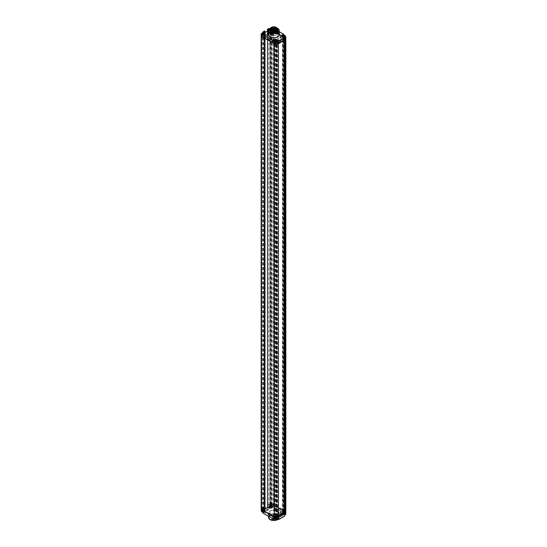 <?xml version="1.0" encoding="UTF-8"?>
<svg xmlns="http://www.w3.org/2000/svg" width="547" height="547" viewBox="0 0 547 547"><rect width="100%" height="100%" fill="white"/><g stroke="black" fill="none" stroke-linecap="round" stroke-linejoin="round"><path stroke-width="0.41" stroke-dasharray="2.73 2.05" d="M261.705 33.511L262.909 32.813L262.97 31.897L264.645 31.008L265.035 31.234L265.063 33.825L264.522 33.565L265.035 33.791L265.063 507.178L264.071 507.794L265.22 508.409L269.958 505.674L268.892 504.99L267.832 505.585L267.353 505.305L270.348 503.555A1.285 0.745 180 0 1 272.174 503.555L284.966 510.939A2.961 1.709 180 0 1 285.828 512.142A2.961 1.709 180 0 1 285.124 513.25M264.522 31.008L264.522 33.565L261.548 35.282A1.285 0.745 0 0 0 261.165 35.808A1.285 0.745 180 0 1 261.548 35.282L264.522 33.565L264.522 506.919L265.035 507.144L264.522 506.919L261.548 508.635L264.522 506.919L264.645 509.476L264.645 31.008M285.828 38.789A2.961 1.709 0 0 0 284.96 37.586L272.174 30.201A1.285 0.745 0 0 0 270.348 30.201L267.353 31.952L270.348 30.201A1.285 0.745 180 0 1 272.174 30.201L284.966 37.586L284.96 35.897A2.961 1.709 180 0 1 285.008 35.924A2.879 1.662 180 0 0 284.898 35.863L283.496 35.056L282.143 35.835M267.374 31.22L267.353 31.952L267.893 32.218L267.374 31.986L267.374 505.339L268.953 505.025L268.953 507.582L267.893 508.129L267.893 32.218L268.83 31.671L268.83 29.401M265.035 32.43L265.035 33.866L264.098 34.406L265.035 33.866L265.035 507.213L264.071 507.794L265.22 508.409L269.979 505.64L269.979 32.287L265.22 35.056L269.958 32.321L268.83 31.671M262.97 513.004L264.427 512.163L264.427 511.424L262.97 512.265L262.97 513.004L264.488 512.265A1.162 0.67 0 0 0 264.488 511.315L263.032 510.474L264.584 509.585L264.974 509.811L264.037 510.495L265.097 510.966L265.22 35.056L264.071 34.44L265.097 35.056L265.097 32.499L264.071 31.876L264.071 510.351L265.22 510.966L269.958 508.231L268.816 507.623L268.83 505.025M270.717 31.494L270.717 32.02L270.259 31.651A1.415 0.82 180 0 1 269.842 31.076A1.415 0.82 180 0 1 270.717 30.317A1.415 0.82 180 0 1 272.262 30.495L283.291 36.868A4.294 2.482 180 0 1 284.549 38.618A4.294 2.482 180 0 1 284.132 39.692A1.073 0.622 180 0 1 283.92 39.863L278.279 43.117A1.073 0.622 180 0 1 277.985 43.24A4.294 2.482 180 0 1 273.09 42.755L262.061 36.389A1.415 0.82 180 0 1 261.644 35.808A1.415 0.82 180 0 1 262.519 35.056A1.415 0.82 180 0 1 264.064 35.234L270.594 31.671L270.259 31.131A1.415 0.82 180 0 1 269.842 30.55A1.415 0.82 180 0 1 270.717 29.791A1.415 0.82 180 0 1 272.262 29.969L283.291 36.341A4.294 2.482 180 0 1 284.549 38.092A4.294 2.482 180 0 1 284.132 39.165A1.073 0.622 180 0 1 283.92 39.336L283.531 39.562L281.589 38.44L281.589 37.21L283.531 38.331L278.669 41.141L276.727 40.02L281.589 37.21M270.717 32.02L264.399 35.425M277.384 29.292A4.082 2.352 0 0 0 276.727 28.8A4.082 2.352 0 0 0 270.3 29.292A4.082 2.352 0 0 1 276.727 28.8A4.082 2.352 180 0 1 277.384 29.292M270.956 32.758A4.082 2.352 0 0 0 275.401 33.271A4.082 2.352 0 0 0 277.924 31.09A4.082 2.352 0 0 0 276.727 29.429A4.082 2.352 0 0 0 272.283 28.916A4.082 2.352 0 0 0 269.76 31.09A4.082 2.352 0 0 0 270.956 32.758M275.141 29.258A3.432 1.983 0 0 0 270.409 31.09A3.432 1.983 0 0 0 270.662 31.842L272.543 32.929A3.432 1.983 0 0 0 277.281 31.09A3.432 1.983 0 0 0 277.021 30.345L275.141 29.258L275.141 30.133A3.432 1.983 0 0 0 270.409 31.972A3.432 1.983 0 0 0 270.662 32.717L270.662 31.842M271.018 33.599A3.993 2.304 0 0 0 275.373 34.099A3.993 2.304 0 0 0 277.835 31.972A3.993 2.304 0 0 0 276.666 30.338A3.993 2.304 0 0 0 272.317 29.839A3.993 2.304 0 0 0 269.849 31.972A3.993 2.304 0 0 0 271.018 33.599M270.662 32.717L272.543 33.805A3.432 1.983 0 0 0 277.281 31.972A3.432 1.983 0 0 0 277.021 31.22L274.656 30.222M271.018 37.175A3.993 2.304 0 0 0 275.373 37.675A3.993 2.304 0 0 0 277.835 35.548A3.993 2.304 0 0 0 276.666 33.914A3.993 2.304 0 0 0 272.317 33.415A3.993 2.304 0 0 0 269.849 35.548A3.993 2.304 0 0 0 271.018 37.175M275.968 39.575L275.667 39.405A0.862 0.499 0 0 0 274.45 39.405L272.782 40.369L264.276 35.459L273.691 30.023L282.19 34.933L280.522 35.897A0.862 0.499 0 0 0 280.269 36.246A0.862 0.499 0 0 0 280.522 36.601L275.968 39.575L275.968 40.806L275.667 39.405M278.669 41.141L278.669 42.365L276.727 41.244L276.727 40.02M276.727 41.244L281.589 38.44M278.669 42.365L278.279 42.591A1.073 0.622 180 0 1 277.985 42.714A4.294 2.482 180 0 1 273.09 42.228L262.061 35.863A1.415 0.82 180 0 1 261.644 35.282A1.415 0.82 180 0 1 262.519 34.529A1.415 0.82 180 0 1 264.064 34.707L264.399 34.899M275.968 40.806L280.522 37.825A0.862 0.499 180 0 1 280.269 37.476A0.862 0.499 180 0 1 280.522 37.121L282.19 36.157L273.691 31.254L264.276 36.683L272.782 41.593L274.45 40.628A0.862 0.499 180 0 1 275.667 40.628M270.779 30.83A0.684 0.397 0 0 0 271.75 30.27A0.684 0.397 0 0 0 270.779 30.83M262.581 35.562A0.684 0.397 0 0 0 263.551 35.001A0.684 0.397 0 0 0 262.581 35.562M274.573 42.666A0.684 0.397 0 0 0 275.544 42.105A0.684 0.397 0 0 0 274.573 42.666M283.072 37.757A0.684 0.397 0 0 0 284.043 37.196A0.684 0.397 0 0 0 283.072 37.757M283.531 39.562L283.531 38.331M280.83 38.003L280.83 36.772M282.19 36.157L282.19 34.933M273.691 31.254L273.691 30.023M264.276 36.683L264.276 35.459M272.782 41.593L272.782 40.369M282.006 35.917A1.073 0.622 0 0 0 281.726 36.334A1.073 0.622 0 0 0 282.04 36.772L284.713 38.317L284.713 37.511L282.04 35.965A1.073 0.622 180 0 1 281.985 35.931M279.209 31.705L273.541 28.43L283.496 34.181L283.496 35.056L284.898 35.863M269.473 28.711L270.444 29.271A1.162 0.67 180 0 0 272.085 29.271L273.541 28.43L272.023 29.306L272.023 30.044A1.073 0.622 180 0 1 270.505 30.044L268.926 29.203L268.926 28.465L267.374 29.36L267.353 505.305L267.374 507.896L268.926 506.932L270.505 507.78L270.505 507.042A1.073 0.622 0 0 0 272.023 507.042L273.603 506.201L272.112 505.339A1.203 0.697 0 0 0 270.409 505.339L269.103 506.091L270.567 506.932A0.985 0.568 0 0 0 271.962 506.932L273.418 506.091L272.112 505.339M272.085 29.271L272.023 29.306A1.073 0.622 180 0 1 270.505 29.306L268.926 28.465M277.021 31.22L277.021 30.345M272.543 33.805L272.543 32.929M262.204 37.565A0.862 0.499 0 0 1 262.738 37.107A0.862 0.499 0 0 1 263.668 37.21A0.862 0.499 180 0 1 263.921 37.565A0.862 0.499 180 0 1 263.394 38.023A0.862 0.499 180 0 1 262.457 37.914A0.862 0.499 0 0 1 262.204 37.565L262.204 34.126A0.862 0.499 0 0 0 262.457 34.475A0.862 0.499 180 0 0 263.394 34.584A0.862 0.499 180 0 0 263.921 34.126L262.204 34.126A0.862 0.499 0 0 1 262.738 33.668A0.862 0.499 0 0 1 263.668 33.777A0.862 0.499 180 0 1 263.921 34.126L263.921 37.565M262.95 34.919A1.504 0.868 180 0 0 264.563 34.003A1.504 0.868 180 0 0 264.126 33.442A1.504 0.868 0 0 0 262.533 33.244A1.504 0.868 0 0 0 261.562 34.003M262.799 33.367L262.669 33.846L262.157 32.964M262.758 33.299L262.526 32.895M263.661 33.832L263.073 34.14L263.066 33.135L263.052 34.14L263.367 33.415M262.669 33.846L262.758 33.415M263.661 33.825L263.066 33.962L263.326 33.367M262.464 33.832L263.052 34.14M263.148 33.668L263.969 32.964M263.367 33.299L263.599 32.895M262.574 37.846A0.697 0.403 180 0 1 263.558 37.278A0.697 0.403 180 0 1 262.574 37.846M263.558 34.263A0.697 0.403 0 0 0 262.574 34.83A0.697 0.403 0 0 0 263.558 34.263M262.457 34.899C263.647 35.117 264.051 34.885 263.668 34.194C262.485 33.976 262.075 34.208 262.457 34.899M270.403 32.827A0.862 0.499 0 0 1 270.936 32.369A0.862 0.499 0 0 1 271.866 32.478A0.862 0.499 180 0 1 272.119 32.827A0.862 0.499 180 0 1 271.592 33.285A0.862 0.499 180 0 1 270.656 33.182A0.862 0.499 0 0 1 270.403 32.827L270.403 29.394A0.862 0.499 0 0 0 270.656 29.743A0.862 0.499 180 0 0 271.592 29.853A0.862 0.499 180 0 0 272.119 29.394L270.403 29.394A0.862 0.499 0 0 1 270.936 28.936A0.862 0.499 0 0 1 271.866 29.039A0.862 0.499 180 0 1 272.119 29.394L272.119 32.827M272.762 29.264A1.504 0.868 180 0 0 272.324 28.711A1.504 0.868 0 0 0 270.731 28.512A1.504 0.868 0 0 0 269.76 29.264A1.504 0.868 0 0 0 270.197 29.935A1.504 0.868 180 0 0 271.88 30.112A1.504 0.868 180 0 0 272.762 29.264A1.511 1.511 0 0 0 272.03 28.136A1.511 1.231 120.6 0 1 272.167 28.232A1.491 0.862 120 0 0 271.565 28.225A1.491 0.862 60 0 1 272.167 28.923L271.565 29.23L271.565 28.225M271.777 28.013A1.491 0.862 120 0 1 271.859 28.054L271.264 29.053L270.662 28.054A1.491 0.862 60 0 1 270.744 28.013A1.491 0.862 60 0 1 271.264 28.047A1.491 0.862 120 0 1 271.777 28.013A1.511 1.511 0 0 0 270.744 28.013M271.264 28.403A1.491 0.862 120 0 0 270.662 29.094L271.271 29.401L271.264 28.403A1.491 0.862 60 0 1 271.859 29.094L271.25 29.401L271.579 29.23L270.956 29.23L270.362 28.232A1.491 0.862 60 0 1 270.956 28.225A1.491 0.862 120 0 0 270.362 28.923M270.956 29.23L270.956 28.225M271.264 29.053L271.264 28.047M270.662 29.094L271.25 29.401M271.346 28.936L272.167 28.232M270.772 33.114A0.697 0.403 180 0 1 271.756 32.547A0.697 0.403 180 0 1 270.772 33.114M271.756 29.531A0.697 0.403 0 0 0 270.772 30.099A0.697 0.403 0 0 0 271.756 29.531M270.656 30.167C271.845 30.386 272.249 30.147 271.866 29.463C270.683 29.244 270.273 29.476 270.656 30.167M274.197 44.663A0.862 0.499 0 0 1 274.731 44.204A0.862 0.499 0 0 1 275.667 44.314A0.862 0.499 180 0 1 275.914 44.663A0.862 0.499 180 0 1 275.387 45.121A0.862 0.499 180 0 1 274.45 45.011A0.862 0.499 0 0 1 274.197 44.663L274.197 41.223A0.862 0.499 0 0 0 274.45 41.579A0.862 0.499 180 0 0 275.387 41.681A0.862 0.499 180 0 0 275.914 41.223L274.197 41.223A0.862 0.499 0 0 1 274.731 40.765A0.862 0.499 0 0 1 275.667 40.875A0.862 0.499 180 0 1 275.914 41.223L275.914 44.663M276.556 41.1A1.504 0.868 180 0 0 276.119 40.54A1.504 0.868 0 0 0 274.526 40.341A1.504 0.868 0 0 0 273.555 41.1M274.799 40.471L274.669 40.943L274.156 40.061M274.751 40.396L274.519 39.993M275.36 41.059L275.059 40.232L274.997 41.093L275.36 40.519M274.669 40.943L275.045 41.237M274.751 41.059L274.751 40.519M275.319 40.471L275.449 40.943L275.962 40.061L276.29 40.396M275.36 40.396L275.592 39.993M274.567 44.95A0.697 0.403 180 0 1 275.551 44.375A0.697 0.403 180 0 1 274.567 44.95M275.551 41.36A0.697 0.403 0 0 0 274.567 41.934A0.697 0.403 0 0 0 275.551 41.36M274.45 41.996C275.64 42.215 276.044 41.982 275.667 41.298C274.478 41.08 274.074 41.312 274.45 41.996M282.703 39.753A0.862 0.499 0 0 1 283.23 39.295A0.862 0.499 0 0 1 284.166 39.405A0.862 0.499 180 0 1 284.419 39.753A0.862 0.499 180 0 1 283.886 40.211A0.862 0.499 180 0 1 282.949 40.102A0.862 0.499 0 0 1 282.703 39.753L282.703 36.314A0.862 0.499 0 0 0 282.949 36.67A0.862 0.499 180 0 0 283.886 36.779A0.862 0.499 180 0 0 284.419 36.314L282.703 36.314A0.862 0.499 0 0 1 283.23 35.856A0.862 0.499 0 0 1 284.166 35.965A0.862 0.499 180 0 1 284.419 36.314L284.419 39.753M285.062 36.191A1.504 0.868 180 0 0 284.625 35.637A1.504 0.868 0 0 0 283.031 35.439A1.504 0.868 0 0 0 282.061 36.191A1.504 0.868 0 0 0 282.498 36.861A1.504 0.868 180 0 0 284.009 37.073M283.298 35.562L283.168 36.034L282.655 35.152M283.257 35.487L283.025 35.09M283.872 36.157L283.551 36.328L283.558 35.323L283.503 36.184L283.866 35.61M283.168 36.034L283.572 36.328M283.243 36.157L283.257 35.61M283.476 35.863L283.872 36.143L284.461 35.152M283.572 35.965L283.818 35.562M283.866 35.487L284.098 35.09M283.066 40.04A0.697 0.403 180 0 1 284.05 39.466A0.697 0.403 180 0 1 283.066 40.04M284.05 36.451A0.697 0.403 0 0 0 283.066 37.025A0.697 0.403 0 0 0 284.05 36.451M282.949 37.087C284.139 37.305 284.543 37.073 284.166 36.389C282.977 36.17 282.573 36.403 282.949 37.087M275.722 29.989L275.756 29.969A2.687 1.552 180 0 1 275.722 29.989L275.585 32.341A2.687 1.552 180 0 1 271.948 32.259A2.687 1.552 0 0 1 271.162 31.165A2.687 1.552 0 0 1 272.645 29.777M275.524 32.259L275.524 30.14L275.886 30.044L275.585 32.341M275.524 29.955A2.687 1.552 0 0 1 275.743 30.064A2.687 1.552 180 0 1 276.529 31.165A2.687 1.552 180 0 1 275.886 32.17M275.141 29.805A2.687 1.552 0 0 0 274.498 29.661M275.045 29.928L274.587 29.928M276.194 31.227L275.64 31.357L276.194 31.227M274.409 32.259L273.856 32.389L274.409 32.259M272.16 31.596L271.606 31.726L272.16 31.596M272.55 30.153L272.003 30.283L272.55 30.153M276.351 27.439A3.542 2.044 0 0 0 271.415 27.391M277.384 29.935A3.542 2.044 180 0 0 276.351 28.492A3.542 2.044 0 0 0 272.488 28.047A3.542 2.044 0 0 0 270.3 29.935M271.49 31.473A3.33 1.921 0 0 1 270.512 30.112A3.33 1.921 0 0 1 272.57 28.335A3.33 1.921 0 0 1 276.194 28.752A3.33 1.921 180 0 1 277.172 30.112A3.33 1.921 180 0 1 276.269 31.425M277.172 30.112L277.172 30.461A3.33 1.921 180 0 0 276.194 29.1A3.33 1.921 0 0 0 272.57 28.683A3.33 1.921 0 0 0 270.512 30.461A3.33 1.921 0 0 0 270.533 30.666M276.727 29.497A4.082 2.352 180 0 1 277.924 31.165A4.082 2.352 180 0 1 275.401 33.34A4.082 2.352 180 0 1 270.956 32.827A4.082 2.352 0 0 1 269.76 31.165A4.082 2.352 0 0 1 272.283 28.984A4.082 2.352 0 0 1 276.727 29.497M272.324 32.875L270.881 32.041A3.33 1.921 0 0 1 270.512 31.165A3.33 1.921 0 0 1 275.36 29.456L276.803 30.29A3.33 1.921 180 0 1 277.172 31.165A3.33 1.921 180 0 1 272.324 32.875L272.324 33.223A3.33 1.921 180 0 0 277.172 31.514A3.33 1.921 180 0 0 276.803 30.639L277.206 32.799A3.542 2.044 180 0 1 277.384 33.442A3.542 2.044 180 0 1 276.351 34.892A3.542 2.044 180 0 1 272.727 35.384L270.478 34.085A3.542 2.044 0 0 1 270.3 33.442A3.542 2.044 0 0 1 274.956 31.5L275.36 31.904A3.33 1.921 0 0 0 271.49 32.259A3.33 1.921 0 0 0 270.881 34.495M276.803 30.29L276.803 30.639M277.206 32.799L275.36 31.904M275.36 29.456L275.36 29.805A3.33 1.921 0 0 0 271.49 30.153A3.33 1.921 0 0 0 270.512 31.514A3.33 1.921 0 0 0 270.881 32.389L270.478 32.335L270.478 34.085M274.956 31.5L274.956 29.75L275.36 29.805M276.803 32.745A3.33 1.921 180 0 1 276.194 34.974A3.33 1.921 180 0 1 272.324 35.329M274.956 29.75A3.542 2.044 0 0 0 271.339 30.242A3.542 2.044 0 0 0 270.3 31.692A3.542 2.044 0 0 0 270.478 32.335M270.881 32.041L270.881 32.389M277.206 31.042A3.542 2.044 180 0 1 277.384 31.692A3.542 2.044 180 0 1 272.727 33.627L272.324 33.223M272.727 33.627L272.727 35.384M285.828 38.721A2.961 1.709 0 0 0 284.966 37.586L284.96 512.621L283.558 511.951L282.102 512.792A0.985 0.568 0 0 0 282.102 513.599L284.837 515.103M284.201 40.437L284.201 39.418L285.124 39.904M284.201 39.418L284.96 38.981L282.676 38.543L284.119 38.003L282.498 37.565L283.107 37.21L271.818 31.049L270.703 31.076L271.264 31.398L271.264 32.266L265.131 35.808L262.505 35.808L273.691 42.645L274.3 42.297L274.847 42.611L274.498 42.912L275.613 42.912L275.996 42.399L276.85 42.892L276.091 43.329L276.755 43.719L277.514 43.275L278.334 43.753M269.021 29.148L269.958 29.688L269.958 32.252L268.892 31.637L267.893 32.218L267.893 30.926M264.488 512.265L264.427 512.163A1.073 0.622 0 0 0 264.741 511.718A1.073 0.622 0 0 0 264.427 511.281L262.991 510.481L262.847 509.565L261.548 510.317L261.548 508.635A1.285 0.745 180 0 0 261.165 509.161A1.285 0.745 180 0 1 261.548 508.635L261.548 33.599L262.97 32.635M284.201 512.771L284.96 512.334L282.676 511.896L284.119 511.356L282.498 510.912L283.107 510.563L271.818 504.396L270.703 504.43L271.264 504.751L271.264 505.619L265.131 509.161L262.505 509.161L273.691 515.999L274.3 515.65L274.847 515.965L274.498 516.265L275.613 516.265L275.996 515.753L276.85 516.245L276.091 516.683L278.334 517.106M285.835 512.149A2.961 1.709 0 0 0 284.966 510.939L272.174 503.555L272.174 28.519L273.479 29.271L273.603 28.465L273.479 29.203L272.003 30.078L270.519 30.078L270.485 29.264L269.493 28.69M268.892 504.99L268.892 31.637M277.514 516.628L277.514 43.275M276.755 517.065L276.755 43.719M276.091 516.683L276.091 43.329M276.85 516.245L276.85 42.892M275.996 515.753L275.996 42.399M275.483 516.053L275.483 42.7M274.847 515.965L274.847 42.611M274.3 515.65L274.3 42.297M273.691 515.999L273.691 42.645M264.276 510.563L264.276 37.21M264.584 510.392L264.584 37.039M263.011 509.483L263.011 36.129M263.62 509.161L263.62 35.808M265.131 509.161L265.131 35.808M271.264 505.619L271.264 32.266M271.264 504.751L271.264 31.398M271.818 504.396L271.818 31.049M273.391 505.305L273.391 31.952M273.691 505.127L273.691 31.774M283.107 510.563L283.107 37.21M282.498 510.912L282.498 37.565M283.045 511.233L283.045 37.88M283.196 511.595L283.196 38.242M282.676 511.896L282.676 38.543M283.531 512.389L283.531 39.035M282.703 509.599A0.862 0.499 180 0 1 283.23 509.141A0.862 0.499 180 0 1 284.166 509.25A0.862 0.499 0 0 1 284.419 509.599A0.862 0.499 0 0 1 283.886 510.057A0.862 0.499 0 0 1 282.949 509.948A0.862 0.499 180 0 1 282.703 509.599L282.703 513.038A0.862 0.499 180 0 0 282.949 513.387A0.862 0.499 0 0 0 283.886 513.496A0.862 0.499 0 0 0 284.419 513.038L284.187 512.724L284.898 512.3L284.29 511.951L284.29 38.598L276.392 43.151L277.001 43.507L284.898 38.946L284.29 38.598L284.29 511.951L276.392 516.505L277.001 516.86L278.361 516.074M284.96 512.334L284.96 38.981M284.898 512.3L284.898 38.946M277.001 516.86L277.001 43.507M276.392 516.505L276.392 43.151M265.035 511.076L270.02 508.341L269.015 507.616L267.435 507.937L267.374 505.271L270.348 503.555A1.285 0.745 180 0 1 272.174 503.555L272.174 505.237A1.285 0.745 0 0 0 270.348 505.237L270.409 505.339M278.334 517.175A2.961 1.709 180 0 1 274.334 517.072M265.035 507.213L265.035 509.777L265.035 507.213M270.02 508.197L269.958 505.606L268.953 505.025M284.29 512.826A4.294 2.482 0 0 0 284.549 511.971A4.294 2.482 0 0 0 283.291 510.221L272.262 503.849A1.415 0.82 0 0 0 270.717 503.671A1.415 0.82 0 0 0 269.842 504.43A1.415 0.82 0 0 0 270.259 505.004L270.594 506.078L265.008 509.305L264.064 509.107A1.415 0.82 0 0 0 262.519 508.929A1.415 0.82 0 0 0 261.644 509.688A1.415 0.82 0 0 0 262.061 510.269L273.09 516.635A4.294 2.482 0 0 0 277.985 517.12A1.073 0.622 0 0 0 278.279 516.997L278.669 516.771L276.727 515.65L276.727 516.874L278.669 517.995L283.531 515.192L282.013 514.317M261.644 509.688L261.644 509.161A1.415 0.82 0 0 1 262.519 508.409A1.415 0.82 0 0 1 264.064 508.58L265.008 508.778L270.594 505.202M261.644 509.161A1.415 0.82 0 0 0 262.061 509.742L273.09 516.108A4.294 2.482 0 0 0 277.985 516.594A1.073 0.622 0 0 0 278.279 516.471L278.361 516.423M268.926 29.203L270.348 28.519L270.348 505.237L269.042 505.989L268.987 507.042L267.394 507.937L267.873 508.17L267.77 30.994M268.768 507.616L267.873 508.17L267.353 507.862L267.353 31.234M264.037 510.495L264.098 31.917L264.098 510.317L265.035 509.777L264.522 509.476L262.97 510.372L262.97 509.633M272.994 518.009L274.45 517.141A1.073 0.622 180 0 1 275.968 517.141L278.642 518.713M268.926 506.201L268.987 507.042L270.444 507.883A1.162 0.67 0 0 0 272.085 507.883L273.541 507.042L283.435 512.758L281.978 513.599A1.162 0.67 0 0 0 281.978 514.542L284.652 516.088L284.775 515.137M285.11 514.946L285.042 514.987A2.879 1.662 0 0 0 284.898 512.724M270.444 507.883L270.505 507.78A1.073 0.622 0 0 0 272.023 507.78L273.603 506.932L283.496 512.648L282.04 513.565L282.04 512.826A1.073 0.622 0 0 0 281.726 513.264A1.073 0.622 0 0 0 282.04 513.701L284.713 515.247M281.978 513.599L283.483 512.758L283.62 511.842L283.483 512.758L283.524 511.951L282.04 512.826L283.496 511.917M275.544 516.505A0.684 0.397 180 0 1 274.573 517.065A0.684 0.397 180 0 1 275.544 516.505M283.92 513.216L283.531 513.968L283.072 513.701M282.772 513.53L281.589 512.847L276.727 515.65M283.92 513.742A1.073 0.622 0 0 0 284.132 513.571A4.294 2.482 0 0 0 284.549 512.498A4.294 2.482 0 0 0 283.291 510.741L272.262 504.375A1.415 0.82 0 0 0 270.717 504.197A1.415 0.82 0 0 0 269.842 504.956A1.415 0.82 0 0 0 270.259 505.531L270.594 505.729M280.269 513.107L280.269 511.883A0.862 0.499 0 0 1 280.522 511.527L282.19 510.563L273.691 505.654L264.276 511.089L272.782 515.999L274.45 515.035A0.862 0.499 0 0 1 275.667 515.035L280.522 512.231L280.522 513.455A0.862 0.499 180 0 1 280.269 513.107A0.862 0.499 180 0 1 280.522 512.758L282.19 511.794L273.691 506.884L264.276 512.32L272.782 517.23L274.45 516.265A0.862 0.499 180 0 1 275.667 516.265L280.522 513.455M280.269 511.883A0.862 0.499 0 0 0 280.522 512.231M263.551 509.407A0.684 0.397 180 0 1 262.581 509.968A0.684 0.397 180 0 1 263.551 509.407M271.75 504.676A0.684 0.397 180 0 1 270.779 505.237A0.684 0.397 180 0 1 271.75 504.676M284.043 511.595A0.684 0.397 180 0 1 283.072 512.163A0.684 0.397 180 0 1 284.043 511.595M283.531 513.968L283.531 515.192M281.705 514.139L276.727 516.874M281.589 512.847L281.589 514.071M278.669 516.771L278.669 517.995M276.666 510.775A3.993 2.304 180 0 1 277.835 512.402A3.993 2.304 180 0 1 275.373 514.536A3.993 2.304 180 0 1 271.018 514.036A3.993 2.304 180 0 1 269.849 512.402A3.993 2.304 180 0 1 272.317 510.276A3.993 2.304 180 0 1 276.666 510.775M280.83 512.402L280.83 513.633M275.968 515.212L275.968 516.436M272.782 515.999L272.782 517.23M264.276 511.089L264.276 512.32M273.691 505.654L273.691 506.884M282.19 510.563L282.19 511.794M276.666 514.351A3.993 2.304 180 0 1 277.835 515.978A3.993 2.304 180 0 1 275.373 518.112A3.993 2.304 180 0 1 271.018 517.612A3.993 2.304 180 0 1 269.849 515.978A3.993 2.304 180 0 1 272.317 513.852A3.993 2.304 180 0 1 276.666 514.351M262.204 507.411A0.862 0.499 180 0 0 262.457 507.76A0.862 0.499 0 0 0 263.394 507.869A0.862 0.499 0 0 0 263.921 507.411A0.862 0.499 0 0 0 263.668 507.055A0.862 0.499 180 0 0 262.738 506.953A0.862 0.499 180 0 0 262.204 507.411L262.204 510.843A0.862 0.499 180 0 1 262.738 510.385A0.862 0.499 180 0 1 263.668 510.495A0.862 0.499 0 0 1 263.921 510.843L262.204 510.843A0.862 0.499 180 0 0 262.457 511.199A0.862 0.499 0 0 0 263.394 511.301A0.862 0.499 0 0 0 263.921 510.843L263.921 507.411M261.999 511.527A1.504 0.868 180 0 1 261.562 510.973A1.504 0.868 180 0 1 262.444 510.125A1.504 0.868 180 0 1 264.126 510.303A1.504 0.868 0 0 1 264.563 510.973A1.504 0.868 0 0 1 263.592 511.725A1.504 0.868 0 0 1 261.999 511.527M262.157 512.006L262.758 511.007L262.157 511.315A1.491 0.862 -120 0 0 262.758 512.013A1.491 0.862 120 0 1 262.204 512.033M263.367 512.013A1.491 0.862 120 0 0 263.969 511.315L263.052 510.83L263.367 512.013A1.491 0.862 -120 0 0 263.969 512.006L263.38 511.021M262.157 511.315L262.464 511.137A1.491 0.862 -120 0 0 263.066 511.835A1.491 0.862 120 0 0 263.661 511.137M262.758 512.013L262.758 511.007L263.073 510.83L263.066 511.835M263.661 512.183L263.066 511.185L263.066 512.19A1.491 0.862 -120 0 0 263.579 512.224A1.491 0.862 -120 0 0 263.661 512.183A1.511 1.231 -120.6 0 0 263.832 512.101A1.511 1.511 0 0 0 264.563 510.973M263.073 511.199L263.969 511.315M262.669 511.13L262.464 512.183M262.546 512.224A1.491 0.862 120 0 0 263.066 512.19M263.558 507.124A0.697 0.403 0 0 0 262.574 507.691A0.697 0.403 0 0 0 263.558 507.124M262.574 510.707A0.697 0.403 180 0 1 263.558 510.139A0.697 0.403 180 0 1 262.574 510.707M263.668 510.071C264.051 510.761 263.647 510.994 262.457 510.775C262.075 510.091 262.485 509.852 263.668 510.071M270.403 502.672A0.862 0.499 180 0 0 270.656 503.028A0.862 0.499 0 0 0 271.592 503.131A0.862 0.499 0 0 0 272.119 502.672A0.862 0.499 0 0 0 271.866 502.324A0.862 0.499 180 0 0 270.936 502.214A0.862 0.499 180 0 0 270.403 502.672L270.403 506.112A0.862 0.499 180 0 1 270.936 505.654A0.862 0.499 180 0 1 271.866 505.763A0.862 0.499 0 0 1 272.119 506.112L270.403 506.112A0.862 0.499 180 0 0 270.656 506.46A0.862 0.499 0 0 0 271.592 506.57A0.862 0.499 0 0 0 272.119 506.112L272.119 502.672M270.197 506.796A1.504 0.868 180 0 1 269.76 506.235A1.504 0.868 180 0 1 270.642 505.394A1.504 0.868 180 0 1 272.324 505.565A1.504 0.868 0 0 1 272.762 506.235A1.504 0.868 0 0 1 271.791 506.994A1.504 0.868 0 0 1 270.197 506.796M270.362 507.274L270.956 506.276L270.362 506.584A1.491 0.862 -120 0 0 270.956 507.281A1.491 0.862 120 0 1 270.362 507.274A1.511 1.231 -59.4 0 0 270.662 507.452A1.491 0.862 120 0 0 270.744 507.493A1.491 0.862 120 0 0 271.264 507.452A1.491 0.862 -120 0 0 271.777 507.493A1.491 0.862 -120 0 0 271.859 507.452L271.264 506.454L271.264 507.452M271.565 506.276L271.565 507.281A1.491 0.862 120 0 0 272.167 506.584L271.25 506.098L271.264 507.103A1.491 0.862 120 0 0 271.859 506.406M270.362 506.584L270.662 506.406A1.491 0.862 -120 0 0 271.264 507.103M271.565 507.281A1.491 0.862 -120 0 0 272.167 507.274L271.579 506.29L272.167 506.584M270.956 506.276L270.956 507.281M270.874 506.392L270.662 507.452M271.756 502.392A0.697 0.403 0 0 0 270.772 502.96A0.697 0.403 0 0 0 271.756 502.392M270.772 505.975A0.697 0.403 180 0 1 271.756 505.407A0.697 0.403 180 0 1 270.772 505.975M271.866 505.339C272.249 506.023 271.845 506.262 270.656 506.043C270.273 505.353 270.683 505.12 271.866 505.339M282.498 513.722A1.504 0.868 180 0 1 282.061 513.161A1.504 0.868 180 0 1 282.943 512.313A1.504 0.868 180 0 1 284.625 512.491A1.504 0.868 0 0 1 285.062 513.161A1.504 0.868 0 0 1 284.091 513.92A1.504 0.868 0 0 1 282.498 513.722M282.655 514.201L283.257 513.202L282.655 513.51A1.491 0.862 -120 0 0 283.257 514.201A1.491 0.862 120 0 1 282.655 514.201A1.511 1.231 -59.4 0 0 282.963 514.378A1.491 0.862 120 0 0 283.045 514.412A1.491 0.862 120 0 0 283.558 514.378A1.491 0.862 -120 0 0 284.078 514.412A1.491 0.862 -120 0 0 284.16 514.378L283.558 513.373L283.558 514.378M283.866 514.201A1.491 0.862 120 0 0 284.461 513.51L283.572 513.024L283.866 514.201A1.491 0.862 -120 0 0 284.461 514.201L283.872 513.209M282.655 513.51L282.963 513.332A1.491 0.862 -120 0 0 283.558 514.03A1.491 0.862 120 0 0 284.16 513.332M283.476 513.045L283.558 514.03M283.243 513.209L283.257 514.201M283.572 513.387L284.461 513.51M283.168 513.318L282.963 514.378M283.558 513.373L283.572 513.024M284.05 509.319A0.697 0.403 0 0 0 283.066 509.886A0.697 0.403 0 0 0 284.05 509.319M283.066 512.901A0.697 0.403 180 0 1 284.05 512.334A0.697 0.403 180 0 1 283.066 512.901M284.166 512.265C284.543 512.949 284.139 513.182 282.949 512.963C282.573 512.279 282.977 512.047 284.166 512.265M274.197 514.508A0.862 0.499 180 0 0 274.45 514.857A0.862 0.499 0 0 0 275.387 514.966A0.862 0.499 0 0 0 275.914 514.508A0.862 0.499 0 0 0 275.667 514.159A0.862 0.499 180 0 0 274.731 514.05A0.862 0.499 180 0 0 274.197 514.508L274.197 517.947A0.862 0.499 180 0 1 274.731 517.489A0.862 0.499 180 0 1 275.667 517.592A0.862 0.499 0 0 1 275.914 517.947L274.197 517.947A0.862 0.499 180 0 0 274.45 518.296A0.862 0.499 0 0 0 275.387 518.406A0.862 0.499 0 0 0 275.914 517.947L275.914 514.508M273.76 518.453A1.504 0.868 180 0 1 273.555 518.071A1.504 0.868 180 0 1 274.437 517.223A1.504 0.868 180 0 1 276.119 517.4A1.504 0.868 0 0 1 276.556 518.071A1.504 0.868 0 0 1 274.3 518.768M274.156 519.11L274.751 518.112L274.156 518.419A1.491 0.862 -120 0 0 274.751 519.11A1.491 0.862 120 0 1 274.197 519.13M275.36 518.112L275.36 519.11A1.491 0.862 120 0 0 275.962 518.419L275.045 517.934L275.059 519.288A1.491 0.862 -120 0 0 275.572 519.322M274.156 518.419L274.457 518.241A1.491 0.862 -120 0 0 275.059 518.939A1.491 0.862 120 0 0 275.654 518.241M275.36 519.11A1.491 0.862 -120 0 0 275.962 519.11L275.373 518.118L275.962 518.419M275.654 519.281L274.744 518.118L275.066 517.934L275.059 518.939M274.751 518.112L274.751 519.11M274.669 518.228L274.457 519.281M274.539 519.322A1.491 0.862 120 0 0 275.059 519.288M275.551 514.228A0.697 0.403 0 0 0 274.567 514.795A0.697 0.403 0 0 0 275.551 514.228M274.567 517.811A0.697 0.403 180 0 1 275.551 517.243A0.697 0.403 180 0 1 274.567 517.811M275.667 517.175C276.044 517.859 275.64 518.091 274.45 517.872C274.074 517.188 274.478 516.956 275.667 517.175M269.103 29.059L270.02 29.723L268.474 30.618M279.209 34.112A5.456 3.152 0 0 0 277.698 32.444A5.456 3.152 0 0 0 272.208 31.664A5.456 3.152 0 0 0 268.474 34.112M277.637 32.41A5.367 3.097 0 0 0 271.791 31.733A5.367 3.097 0 0 0 268.474 34.598C269.849 31.596 272.912 30.878 277.657 32.444L279.209 34.598A5.367 3.097 0 0 0 277.637 32.41M277.076 28.054A5.285 3.05 0 0 0 270.608 28.054M277.637 28.341A5.367 3.097 0 0 0 270.074 28.321M278.279 43.117L278.279 42.591M283.92 39.863L283.92 39.336M277.985 43.24L277.985 42.714M273.09 42.755L273.09 42.228M262.061 36.389L262.061 35.863M264.064 35.234L264.064 34.707M265.008 35.425L265.008 34.899M270.594 32.198L270.594 31.671M270.594 31.849L270.594 31.323M270.259 31.651L270.259 31.131M272.262 30.495L272.262 29.969M283.291 36.868L283.291 36.341M284.132 39.692L284.132 39.165M280.522 37.825L280.522 36.601M280.522 37.121L280.522 35.897M274.45 40.628L274.45 39.405M271.75 29.114A0.684 0.397 180 0 1 270.779 29.675A0.684 0.397 180 0 1 271.75 29.114M271.811 29.005A0.773 0.444 180 0 1 270.717 29.641A0.773 0.444 180 0 1 271.811 29.005M283.011 36.56A0.773 0.444 180 0 1 284.105 35.931A0.773 0.444 180 0 1 283.011 36.56M274.409 41.941A2.879 1.662 180 0 1 274.396 41.928L273.698 41.531M273.609 40.834L274.512 40.314A0.985 0.568 180 0 1 275.907 40.314L276.413 40.608M274.512 41.469A0.773 0.444 180 0 1 275.606 40.84A0.773 0.444 180 0 1 274.512 41.469M264.372 33.654L262.97 32.704L264.372 33.654A0.985 0.568 180 0 1 264.372 34.461L262.95 35.282M262.519 34.372A0.773 0.444 180 0 1 263.613 33.743A0.773 0.444 180 0 1 262.519 34.372M269.042 29.271L270.409 28.478A1.203 0.697 180 0 1 272.112 28.478L273.418 29.237L271.962 30.078A0.985 0.568 180 0 1 270.567 30.078L269.062 29.237L269.042 28.465M270.444 29.271L272.037 29.264L273.582 28.423L279.209 31.671M270.02 29.586L265.097 32.485M270.02 29.723L270.02 508.341M265.22 32.485L265.281 511.076M268.953 31.671L268.953 29.23M270.567 30.078L269.062 29.237L270.348 28.519A1.285 0.745 180 0 1 272.174 28.519L272.112 28.478M271.962 30.078L273.473 29.237L272.153 28.478L270.409 28.478M282.04 35.965L282.04 36.772M274.45 39.89L274.45 40.211A1.073 0.622 180 0 1 275.968 40.211L275.907 40.314M273.678 40.656L274.512 40.314M264.563 34.003A1.511 1.511 0 0 0 264.474 33.634A1.073 0.622 180 0 1 264.427 33.688L262.97 34.529L262.95 35.309L264.413 34.461L262.97 35.268M264.427 33.688L264.427 34.427A1.073 0.622 180 0 0 264.741 33.982L264.372 34.461M264.516 33.606A1.073 0.622 180 0 1 264.741 33.982L264.741 33.251M261.726 33.47L262.847 32.847M283.072 36.601A0.684 0.397 180 0 1 284.043 36.034A0.684 0.397 180 0 1 283.072 36.601M274.573 41.504A0.684 0.397 180 0 1 275.544 40.943A0.684 0.397 180 0 1 274.573 41.504M262.581 34.406A0.684 0.397 180 0 1 263.551 33.846A0.684 0.397 180 0 1 262.581 34.406M263.729 33.668A0.944 0.547 0 0 0 262.396 33.668A0.944 0.547 0 0 0 262.396 34.44A0.944 0.547 180 0 0 263.729 34.44A0.944 0.547 180 0 0 263.729 33.668M271.927 28.936A0.944 0.547 0 0 0 270.594 28.936A0.944 0.547 0 0 0 270.594 29.709A0.944 0.547 180 0 0 271.927 29.709A0.944 0.547 180 0 0 271.927 28.936M275.722 40.772A0.944 0.547 0 0 0 274.389 40.772A0.944 0.547 0 0 0 274.389 41.545A0.944 0.547 180 0 0 275.722 41.545A0.944 0.547 180 0 0 275.722 40.772M284.228 35.863A0.944 0.547 0 0 0 282.895 35.863A0.944 0.547 0 0 0 282.895 36.635A0.944 0.547 180 0 0 284.228 36.635A0.944 0.547 180 0 0 284.228 35.863M271.886 29.839A2.687 1.552 0 0 0 271.948 29.873A2.687 1.552 0 0 0 275.77 29.859M271.674 29.668L272.112 29.935M276.126 29.572L276.126 29.141M276.03 517.982L277.903 519.062L276.03 517.982A1.162 0.67 0 0 0 274.389 517.982L273.637 518.412L274.45 517.947L274.45 517.141M269.986 515.506A5.456 3.152 180 0 1 269.986 511.055A5.456 3.152 180 0 1 277.698 511.055A5.456 3.152 180 0 1 277.698 515.506A5.456 3.152 180 0 1 269.986 515.506M270.047 515.541A5.367 3.097 180 0 1 268.474 513.353A5.367 3.097 180 0 1 271.791 510.488A5.367 3.097 180 0 1 277.637 511.158A5.367 3.097 180 0 1 279.209 513.353A5.367 3.097 180 0 1 275.9 516.218A5.367 3.097 180 0 1 270.047 515.541M268.474 517.421A5.367 3.097 180 0 1 271.791 514.556A5.367 3.097 180 0 1 277.637 515.226A5.367 3.097 180 0 1 279.209 517.421A5.367 3.097 180 0 1 278.177 519.247M270.109 519.643A5.285 3.05 180 0 1 270.109 515.336A5.285 3.05 180 0 1 277.575 515.336A5.285 3.05 180 0 1 277.609 519.629M264.488 511.315L264.427 510.549L262.957 509.667L261.603 510.426A1.203 0.697 0 0 0 261.603 511.404M264.037 510.351L265.063 509.742L265.063 32.444M269.015 507.616L269.986 508.211L269.986 29.716L268.474 30.584M261.603 510.426L261.548 510.317A1.285 0.745 0 0 0 261.165 510.843M262.847 512.122L264.372 511.315A0.985 0.568 0 0 0 264.372 510.515L262.847 509.565M275.606 517.701A0.773 0.444 0 0 0 274.512 518.33A0.773 0.444 0 0 0 275.606 517.701M284.105 512.792A0.773 0.444 0 0 0 283.011 513.421A0.773 0.444 0 0 0 284.105 512.792M271.811 505.866A0.773 0.444 0 0 0 270.717 506.495A0.773 0.444 0 0 0 271.811 505.866M263.613 510.597A0.773 0.444 0 0 0 262.519 511.233A0.773 0.444 0 0 0 263.613 510.597M264.372 511.315L264.427 511.424A1.073 0.622 0 0 0 264.741 510.987A1.073 0.622 0 0 0 264.427 510.549L262.943 509.66L262.95 510.406L264.741 511.718L264.372 510.515M274.389 517.982L274.45 517.947A1.073 0.622 0 0 1 275.968 517.947L275.968 517.141M285.828 513.831A2.961 1.709 0 0 0 284.96 512.621L283.62 511.842M273.479 505.989L273.479 506.932L273.603 506.201M282.102 512.792L282.04 513.565A1.073 0.622 0 0 0 281.726 514.002A1.073 0.622 0 0 0 282.04 514.44L284.713 515.978M281.978 514.542L282.102 513.599M269.042 505.989L270.567 506.932M272.085 507.883L271.962 506.932M275.544 517.667A0.684 0.397 0 0 0 274.573 518.228A0.684 0.397 0 0 0 275.544 517.667M278.279 516.471L278.279 516.997M275.667 515.035L275.667 516.265M274.45 515.035L274.45 516.265M280.522 511.527L280.522 512.758M284.132 513.045L284.132 513.571M283.291 510.221L283.291 510.741M272.262 503.849L272.262 504.375M270.259 505.004L270.259 505.531M270.594 505.551L270.594 506.078M265.008 508.778L265.008 509.305M264.399 508.778L264.399 509.305M264.064 508.58L264.064 509.107M262.061 509.742L262.061 510.269M273.09 516.108L273.09 516.635M277.985 516.594L277.985 517.12M262.581 511.124A0.684 0.397 0 0 0 263.551 510.563A0.684 0.397 0 0 0 262.581 511.124M270.779 506.392A0.684 0.397 0 0 0 271.75 505.831A0.684 0.397 0 0 0 270.779 506.392M283.072 513.318A0.684 0.397 0 0 0 284.043 512.758A0.684 0.397 0 0 0 283.072 513.318M262.396 511.301A0.944 0.547 180 0 1 262.396 510.529A0.944 0.547 180 0 1 263.729 510.529A0.944 0.547 0 0 1 263.729 511.301A0.944 0.547 0 0 1 262.396 511.301M270.594 506.57A0.944 0.547 180 0 1 270.594 505.797A0.944 0.547 180 0 1 271.927 505.797A0.944 0.547 0 0 1 271.927 506.57A0.944 0.547 0 0 1 270.594 506.57M284.419 509.599L284.419 513.038A0.862 0.499 0 0 0 284.166 512.683A0.862 0.499 180 0 0 283.23 512.58A0.862 0.499 180 0 0 282.703 513.038L284.187 512.724M282.895 513.489A0.944 0.547 180 0 1 282.895 512.724A0.944 0.547 180 0 1 284.228 512.724A0.944 0.547 0 0 1 284.228 513.489A0.944 0.547 0 0 1 282.895 513.489M274.389 518.399A0.944 0.547 180 0 1 274.389 517.633A0.944 0.547 180 0 1 275.722 517.633A0.944 0.547 0 0 1 275.722 518.399A0.944 0.547 0 0 1 274.389 518.399M277.049 28.013L270.635 28.013M270.409 31.972L270.409 31.09M277.835 35.548L277.835 31.972M261.644 35.282L261.644 35.808M269.842 30.55L269.842 31.076M284.549 38.092L284.549 38.618M280.269 36.246L280.269 37.476M271.948 30.55L271.948 29.394L270.574 29.394L270.574 30.55M284.994 35.89L283.524 34.851M281.726 36.334L281.726 35.528M284.249 37.476L284.249 36.314L282.874 36.314L282.874 37.476M275.743 42.386L275.743 41.223L274.368 41.223L274.368 42.386M263.75 35.282L263.75 34.126L262.375 34.126L262.375 35.282M269.849 35.548L269.849 31.972M277.281 31.972L277.281 31.09M262.369 37.565L262.369 34.55M263.757 37.565L263.757 34.55M270.492 28.136A1.511 1.511 0 0 0 269.76 29.264M270.567 32.827L270.567 29.811M271.955 32.827L271.955 29.811M274.362 44.663L274.362 41.647M275.756 44.663L275.756 41.647M282.861 39.753L282.861 36.738M284.255 39.753L284.255 36.738M276.529 28.779L276.529 31.165M272.003 30.283L272.003 29.476M272.098 29.511L271.606 29.777L271.606 31.726M272.249 31.726L272.249 29.996M276.283 31.357L276.283 29.408M275.64 31.357L275.64 29.9M274.498 32.389L274.341 30.174L273.856 30.441L273.856 32.389M271.162 28.779L271.162 31.165M270.512 30.112L270.512 30.461M277.172 31.165L277.172 31.514M270.3 31.692L270.3 33.442M270.512 31.165L270.512 31.514M277.384 31.692L277.384 33.442M275.613 516.265L275.613 42.912M274.498 516.265L274.498 42.912M262.505 509.161L262.505 35.808M270.703 504.43L270.703 31.076M284.119 511.356L284.119 38.003M278.197 519.26L279.209 517.421L279.209 513.353C277.835 516.354 274.772 517.072 270.027 515.506L268.474 513.353L268.474 516.279M277.869 519.076L275.989 517.982L273.644 518.44M275.743 516.785L275.743 517.947L274.368 517.947L274.368 516.785M277.835 512.402L277.835 515.978M269.849 512.402L269.849 515.978M284.549 512.498L284.549 511.971M269.842 504.956L269.842 504.43M270.717 505.9L270.717 505.373M263.75 509.688L263.75 510.843L262.375 510.843L262.375 509.688M271.948 504.956L271.948 506.112L270.574 506.112L270.574 504.956M284.249 511.883L284.249 513.038L282.874 513.038L282.874 511.883M261.562 510.973A1.511 1.511 0 0 0 261.726 511.507M262.95 512.307A1.511 1.511 0 0 0 263.579 512.224M262.369 507.411L262.369 510.426M263.757 507.411L263.757 510.426M269.76 506.235A1.511 1.511 0 0 0 270.492 507.37M272.03 507.37A1.511 1.511 0 0 0 272.762 506.235M270.744 507.493A1.511 1.511 0 0 0 271.777 507.493M270.567 502.672L270.567 505.688M271.955 502.672L271.955 505.688M282.061 513.161A1.511 1.511 0 0 0 282.792 514.296M284.331 514.296A1.511 1.511 0 0 0 285.062 513.161M283.045 514.412A1.511 1.511 0 0 0 284.078 514.412M282.861 509.599L282.861 512.614M284.255 509.599L284.255 512.614M275.825 519.206A1.511 1.511 0 0 0 276.556 518.071M274.362 514.508L274.362 517.524M275.756 514.508L275.756 517.524"/><path stroke-width="0.82" d="M285.042 514.987L285.11 513.264A2.961 1.709 180 0 1 285.11 513.264L278.368 517.154A2.961 1.709 180 0 1 278.334 517.175L278.368 42.119A2.961 1.709 180 0 1 274.334 42.037L274.334 517.072A2.961 1.709 0 0 0 278.334 517.175L278.334 43.822A2.961 1.709 0 0 1 274.334 43.719L261.548 36.334A1.285 0.745 180 0 1 261.165 35.808A1.285 0.745 0 0 0 261.548 36.334L274.334 43.719A2.961 1.709 0 0 0 278.368 43.801L285.11 39.91A2.961 1.709 0 0 0 285.828 38.789A2.961 1.709 0 0 0 285.828 38.721M264.522 31.008L262.991 31.863L264.625 30.967L265.035 32.43L264.037 31.883L265.022 31.193L265.063 32.444M270.956 32.129A4.082 2.352 0 0 0 275.401 32.635A4.082 2.352 0 0 0 277.924 30.461A4.082 2.352 0 0 0 277.384 29.292A4.082 2.352 180 0 1 277.924 30.461A4.082 2.352 180 0 1 275.401 32.635A4.082 2.352 180 0 1 270.956 32.129A4.082 2.352 0 0 1 269.76 30.461A4.082 2.352 0 0 0 270.956 32.129M270.3 29.292A4.082 2.352 0 0 0 269.76 30.461A4.082 2.352 0 0 1 270.3 29.292M284.946 35.863L285.828 37.107A2.961 1.709 180 0 1 285.11 38.228L285.144 39.89A2.961 1.709 0 0 0 285.835 38.796L285.828 37.107A2.961 1.709 180 0 0 285.008 35.924A2.879 1.662 180 0 1 285.042 38.126L284.741 38.304M264.488 32.704L262.97 31.972L262.95 32.663L262.95 31.931L264.488 32.704A1.162 0.67 180 0 1 264.488 33.654L263.032 34.495L272.932 40.211L274.389 39.37A1.162 0.67 180 0 1 276.03 39.37L278.703 40.909L284.652 37.476L281.978 35.931A1.162 0.67 180 0 1 281.978 34.987L283.483 34.14L279.209 31.671M269.473 28.711L269.042 28.465M269.493 28.69L268.939 28.423L267.394 29.319L268.926 28.465M267.353 31.234L267.394 29.319L267.374 31.22M269.103 29.059L267.893 29.654L267.435 29.319L267.77 30.994M279.209 31.705L283.435 34.146L283.524 34.851M285.11 39.91L284.693 37.469L281.726 35.528A1.073 0.622 180 0 1 282.04 35.09L283.496 34.249L283.496 34.851M264.427 33.524L264.427 32.813A1.073 0.622 180 0 1 264.741 33.251A1.073 0.622 180 0 1 264.488 33.654L262.97 34.598L272.871 40.314L274.45 39.473A1.073 0.622 180 0 1 275.968 39.473L278.765 41.018L284.741 37.545L284.741 38.372M262.97 35.268L262.991 34.488L262.847 35.405L261.603 34.55A1.203 0.697 180 0 1 261.603 33.565L261.705 33.511M264.037 31.74L265.035 31.302L264.645 31.008M262.526 32.895L262.464 32.786A1.511 1.231 59.4 0 0 262.293 32.868A1.511 1.511 0 0 0 261.562 34.003A1.504 0.868 0 0 0 261.999 34.666A1.504 0.868 180 0 0 262.95 34.919M262.464 32.786A1.491 0.862 60 0 1 262.546 32.745A1.491 0.862 60 0 1 263.066 32.786A1.491 0.862 120 0 1 263.579 32.745A1.511 1.511 0 0 0 262.546 32.745M263.661 32.786A1.511 1.231 120.6 0 1 263.969 32.964A1.491 0.862 120 0 0 263.367 32.957A1.491 0.862 60 0 1 263.969 33.654L263.661 33.825M263.969 33.654L263.661 33.832A1.491 0.862 60 0 0 263.066 33.135A1.491 0.862 120 0 0 262.464 33.832L262.464 33.825M262.293 32.868A1.511 1.231 59.4 0 0 262.157 32.964A1.491 0.862 60 0 1 262.758 32.957A1.491 0.862 120 0 0 262.157 33.654M262.758 33.415L262.758 32.957M263.367 33.415L263.367 32.957M263.066 33.135L263.066 32.786M274.519 39.993L274.457 39.89A1.511 1.231 59.4 0 0 274.286 39.965A1.511 1.511 0 0 0 273.555 41.1A1.504 0.868 0 0 0 273.992 41.77A1.504 0.868 180 0 0 275.674 41.948A1.504 0.868 180 0 0 276.556 41.1A1.511 1.511 0 0 0 275.825 39.965A1.511 1.231 120.6 0 1 275.825 39.965A1.511 1.231 120.6 0 1 275.962 40.061A1.491 0.862 120 0 0 275.36 40.061A1.491 0.862 60 0 1 275.962 40.758L275.654 40.929L275.962 40.758M274.389 39.37L274.45 39.89A1.491 0.862 60 0 1 274.539 39.849A1.491 0.862 60 0 1 275.059 39.883A1.491 0.862 120 0 1 275.572 39.849A1.511 1.511 0 0 0 274.539 39.849M274.286 39.965A1.511 1.231 59.4 0 0 274.156 40.061A1.491 0.862 60 0 1 274.751 40.061A1.491 0.862 120 0 0 274.156 40.758M275.059 39.883L275.059 40.232A1.491 0.862 60 0 1 275.654 40.929M274.751 40.519L274.751 40.061M275.36 40.519L275.36 40.061M275.059 40.232A1.491 0.862 120 0 0 274.457 40.929M284.098 35.09L284.16 34.981A1.511 1.231 120.6 0 1 284.317 35.056A1.511 1.231 120.6 0 1 284.331 35.056A1.511 1.511 0 0 1 285.062 36.191A1.504 0.868 180 0 1 284.009 37.073M283.025 35.09L282.963 34.981A1.491 0.862 60 0 1 283.045 34.94A1.491 0.862 60 0 1 283.558 34.974A1.491 0.862 120 0 1 284.078 34.94A1.511 1.511 0 0 0 283.045 34.94M282.963 34.981A1.511 1.231 59.4 0 0 282.655 35.152A1.491 0.862 60 0 1 283.257 35.152A1.491 0.862 120 0 0 282.655 35.849M283.558 34.974L283.558 35.323A1.491 0.862 60 0 1 284.16 36.02L284.461 35.849L284.16 36.02M283.257 35.61L283.257 35.152M283.866 35.61L283.866 35.152A1.491 0.862 60 0 1 284.461 35.849M283.558 35.323A1.491 0.862 120 0 0 282.963 36.02M284.331 35.056A1.511 1.231 120.6 0 1 284.461 35.152A1.491 0.862 120 0 0 283.866 35.152M275.524 29.955A2.687 1.552 0 0 0 275.141 29.805M274.498 29.661A2.687 1.552 0 0 0 272.645 29.777M271.49 27.35A3.33 1.921 0 0 1 276.194 27.35L276.194 27.35A3.33 1.921 180 0 1 276.194 30.064A3.33 1.921 180 0 1 271.49 30.064A3.33 1.921 0 0 1 271.49 27.35L271.339 27.439A3.542 2.044 0 0 0 270.3 28.882A3.542 2.044 0 0 0 271.339 30.331A3.542 2.044 180 0 0 275.196 30.776A3.542 2.044 180 0 0 277.384 28.882L277.384 29.935A3.542 2.044 180 0 1 276.351 31.384A3.542 2.044 180 0 1 271.339 31.384L271.339 31.384A3.542 2.044 0 0 1 270.3 29.935L270.3 28.882M276.351 27.439A3.542 2.044 180 0 1 277.384 28.882M271.49 31.473L271.49 31.473A3.33 1.921 180 0 0 276.194 31.473L276.351 31.384M270.533 30.666A3.33 1.921 0 0 0 271.49 31.822A3.33 1.921 180 0 0 274.95 32.273A3.33 1.921 180 0 0 277.151 30.666M261.726 33.47L261.165 34.126A1.285 0.745 180 0 0 261.548 34.652L261.562 511.411L261.165 509.161A1.285 0.745 180 0 0 261.548 509.688L274.334 517.072L261.548 509.688A1.285 0.745 180 0 1 261.165 509.161L261.165 34.126A1.285 0.745 180 0 1 261.548 33.599L261.603 33.565M273.644 518.44L272.871 518.788L262.991 513.113L272.891 518.823L272.871 517.913L274.334 518.754A2.961 1.709 0 0 0 278.368 518.836L278.334 43.822M285.014 39.965L285.014 513.25L284.201 512.771L284.201 40.437M285.014 513.25L285.144 513.243A2.961 1.709 0 0 0 285.835 512.149L285.835 38.796M278.361 516.074L284.201 512.703M278.361 516.423L283.92 513.216A1.073 0.622 0 0 0 284.132 513.045A4.294 2.482 0 0 0 284.29 512.826M274.334 517.072L274.334 518.754L272.994 517.982M272.871 518.788L262.97 513.072L262.95 512.3L262.97 513.004M277.869 519.076L278.744 519.527L277.903 519.062L278.642 519.486L278.642 518.713M278.368 517.154L278.765 519.486L284.693 516.088L278.642 519.486M284.713 515.978L278.765 519.486M261.726 511.507A1.511 1.511 0 0 0 262.293 512.101A1.511 1.231 -59.4 0 1 262.157 512.006A1.491 0.862 120 0 0 262.204 512.033M262.293 512.101A1.511 1.231 -59.4 0 0 262.464 512.183A1.491 0.862 120 0 0 262.546 512.224A1.511 1.511 0 0 0 262.95 512.307L262.963 512.272M274.3 518.768A1.504 0.868 0 0 1 273.992 518.631A1.504 0.868 180 0 1 273.76 518.453M273.623 518.371A1.511 1.511 0 0 0 274.286 519.206A1.511 1.231 -59.4 0 0 274.3 519.212A1.511 1.231 -59.4 0 1 274.156 519.11A1.491 0.862 120 0 0 274.197 519.13M275.75 519.247A1.511 1.231 -120.6 0 1 275.654 519.281A1.491 0.862 -120 0 1 275.572 519.322A1.511 1.511 0 0 1 274.539 519.322A1.491 0.862 120 0 1 274.457 519.281A1.511 1.231 -59.4 0 1 274.3 519.212M268.474 30.618L265.097 32.485M268.474 34.112A5.456 3.152 0 0 0 269.986 36.895A5.456 3.152 0 0 0 276.372 37.463A5.456 3.152 0 0 0 279.209 34.112M270.074 28.321A5.367 3.097 0 0 0 268.474 30.529L268.474 34.598A5.367 3.097 0 0 0 270.047 36.793A5.367 3.097 0 0 0 275.9 37.463A5.367 3.097 0 0 0 279.209 34.598L279.209 30.529A5.367 3.097 0 0 0 277.637 28.341M270.635 28.013L268.474 30.529A5.367 3.097 0 0 0 270.047 32.724A5.367 3.097 0 0 0 275.9 33.394A5.367 3.097 0 0 0 279.209 30.529L277.049 28.013M270.608 28.054A5.285 3.05 0 0 0 270.109 32.615A5.285 3.05 0 0 0 277.575 32.615A5.285 3.05 0 0 0 277.575 28.307A5.285 3.05 0 0 0 277.076 28.054M276.413 40.608L278.307 42.016A2.879 1.662 180 0 1 274.409 41.941M273.698 41.531L273.056 41.155L273.609 40.834M262.95 35.282L261.603 34.55M268.83 29.401L267.893 29.654L267.893 30.926M281.978 34.987L282.04 35.897M281.726 35.528A1.073 0.622 180 0 0 281.985 35.931L282.026 35.924M278.642 41.962L278.368 43.801M276.29 40.396L278.765 41.75M273.678 40.656L272.994 41.052L272.871 40.314L272.871 41.052L274.389 41.934M276.03 39.37L275.968 40.061M264.741 33.251L264.427 33.688M275.77 29.859A2.687 1.552 0 0 0 276.529 28.779A2.687 1.552 0 0 0 275.743 27.685A2.687 1.552 0 0 0 272.816 27.35A2.687 1.552 0 0 0 271.162 28.779A2.687 1.552 0 0 0 271.886 29.839A2.769 1.6 0 0 0 275.804 29.839A2.769 1.6 0 0 0 275.804 27.576A2.769 1.6 0 0 0 271.886 27.576A2.769 1.6 0 0 0 271.886 29.839M275.873 29.23L276.126 29.572M275.64 29.9L276.194 29.278M285.144 39.89L285.144 513.243M272.994 518.788L273.637 518.412L272.994 518.788L272.994 518.009M278.177 519.247A5.367 3.097 180 0 1 270.047 519.609A5.367 3.097 180 0 1 268.474 517.421L270.068 519.65L278.197 519.26M277.609 519.629A5.285 3.05 180 0 1 270.109 519.643M261.165 510.843A1.285 0.745 0 0 0 261.548 511.37L262.95 512.3M262.902 512.163L261.562 511.411L262.97 512.334M274.334 518.754L274.396 518.788A2.879 1.662 0 0 0 278.307 518.871M285.11 513.264L285.11 514.946A2.961 1.709 0 0 0 285.828 513.831L284.789 515.144M268.474 30.584L265.233 32.458L264.078 31.876M264.474 33.634A1.511 1.511 0 0 0 263.832 32.868M282.792 35.056A1.511 1.511 0 0 0 282.102 35.972M272.003 29.476L272.003 28.341L272.488 28.075L272.645 30.133M272.249 29.996L272.098 29.511L271.606 29.777M275.141 30.058L274.984 27.842L274.498 28.116L274.498 30.058M274.498 30.441L273.856 30.441M276.529 28.779C275.859 30.256 274.32 30.611 271.927 29.832L271.162 28.779M268.474 516.279L268.474 517.421M278.703 518.672L274.355 518.795L272.932 517.975M285.828 512.218L285.828 513.831"/></g></svg>
